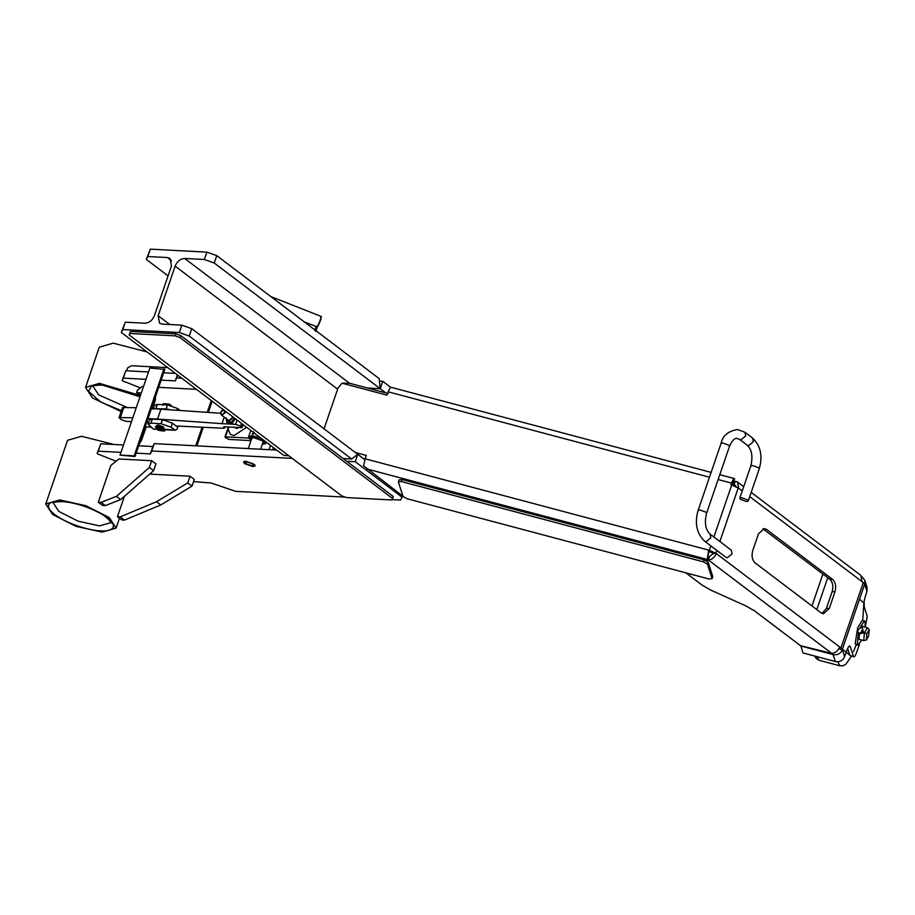 <?xml version="1.0" encoding="UTF-8"?>
<svg xmlns="http://www.w3.org/2000/svg" width="915" height="915" viewBox="0 0 915 915"><rect width="100%" height="100%" fill="white"/><g stroke="black" fill="none" stroke-linecap="round" stroke-linejoin="round"><path stroke-width="1.37" d="M860.981 632.368L861.244 632.997L862.468 632.093L861.45 632.608L861.518 630.995L862.559 630.515L863.337 633.077L862.468 632.093L861.038 632.848M862.571 629.794L861.999 630.229M863.52 631.636L862.628 630.618L863.497 632.677L860.5 633.603M862.754 630.103L863.794 632.7L860.031 633.775M865.773 633.329L864.32 632.334M866.482 639.951L863.714 640.523L864.492 632.883L867.329 627.701L869.25 629.6L868.621 635.765L866.482 639.951L866.814 633.695L869.239 629.577M129.85 333.46L175.108 335.851L180.061 337.601L392.615 498.515L393.301 496.513L180.747 335.599L175.794 333.838L130.548 331.447L129.152 334.924L130.548 331.447M392.615 498.515L391.906 499.979L346.648 497.588L341.695 495.839L129.152 334.924M175.108 335.851L175.794 333.838M180.061 337.601L180.747 335.599M401.422 481.553L703.475 561.856L707.421 564.109L712.11 578.612L712.796 576.61L708.107 562.096L704.161 559.843L402.108 479.54L399.031 479.929L398.334 481.942L401.422 481.553L402.108 479.54M712.11 578.612L709.022 579.001L406.969 498.698L403.035 496.445L398.334 481.942M703.475 561.856L704.161 559.843M707.421 564.109L708.107 562.096M859.928 639.585L859.002 639.356L859.437 633.821M861.667 640.043L857.938 645.212L855.182 643.817L857.63 627.942L862.33 620.21L865.087 621.605L865.11 627.107M860.054 627.599L864.435 620.77M861.678 627.45L863.005 626.157L863.371 626.649M857.938 645.212L857.286 644.377L858.327 633.317M156.614 425.647L158.078 424.96L163.282 426.802L163.842 428.117M152.347 419.139L150.964 423.165L148.184 423.965L149.557 426.081L153.594 429.135L156.739 429.307L153.468 429.135L148.047 423.965L149.419 419.939L152.21 419.139L162.527 419.676L172.432 423.199L177.75 427.214L177.053 429.226L175.097 430.267L164.357 429.158L163.728 431.045L162.321 429.981L162.596 428.575M150.964 423.165L161.143 423.702L171.059 427.214L175.097 430.267M170.064 409.668L153.869 408.65M180.015 410.378L177.476 408.456L167.571 404.945L157.254 404.396L167.434 404.933L166.061 408.948L169.927 409.657M241.892 427.156L241.537 427.671L241.892 427.156L240.542 426.127L241.469 423.405M224.495 426.779L224.175 427.682L224.003 426.756L241.537 427.671M224.175 427.682L223.912 428.266L176.126 425.99M220.526 413.26L151.455 408.525M136.255 407.735L122.541 407.507L119.099 417.549L132.812 417.789M146.697 422.41L148.539 422.547M131.497 421.621L126.03 421.335L121.077 419.573L119.099 417.549M148.013 418.578L157.54 419.07L160.983 409.028M157.54 419.07L222.013 423.656L224.232 417.16M222.013 423.656L235.578 424.366L240.542 426.127M170.865 405.494L163.362 403.606L162.504 405.322M171.517 405.677L169.344 404.156L163.362 403.606M163.019 430.199L161.131 427.808L156.454 426.973L155.985 427.785L160.948 428.346L163.019 430.199L161.852 430.851L158.123 430.187L156.511 429.032L160.434 429.146L161.852 430.851L163.11 430.336M156.511 429.032L155.985 427.785M251.087 440.378L248.64 436.741L252.185 435.712L260.535 437.828M266.551 442.391L265.739 443.569L262.353 444.233M254.313 433.127L252.22 434.225M252.643 434.373L253.569 431.686M249.28 438.605L252.38 436.707L263.978 440.824L264.87 443.947M251.465 439.28L251.225 438.365L253.661 437.667L262.273 440.733L263.474 442.563L262.731 443.135M248.994 438.102L225.525 436.855L225.239 437.439L228.922 439.429L251.007 440.607M228.887 427.008L225.239 437.439M245.929 463.733C244.9 461.366 247.164 461.492 252.723 464.099L253.181 465.701L251.865 465.849L245.929 463.733L244.259 461.309M316.773 327.055L317.139 326.884C320.021 321.417 321.245 317.848 320.81 316.167M321.382 316.521L270.806 296.563M316.922 327.067L317.596 326.678C320.296 321.554 321.451 318.203 321.039 316.636M315.789 331.402L317.162 327.387L316.11 326.483L314.726 330.509M316.11 326.483L304.329 321.943M227.378 426.928L230.18 434.248L234.011 435.597L246.615 427.294M225.387 411.224L225.227 412.596L222.048 415.158L221.178 414.85L220.961 411.773L223.866 410.08M221.705 410.778L223.523 409.817M224.53 410.572L224.633 412.391C222.345 415.261 221.064 415.193 220.79 412.185L220.938 411.819M238.655 427.522L237.168 428.437L233.439 427.053M235.304 427.351L236.608 427.419M237.168 428.437L236.31 427.785M232.364 416.508L232.204 417.881L229.025 420.431L228.144 420.122M235.475 418.864L231.861 423.188L226.748 422.318L230.992 422.536L234.572 418.178M226.417 418.818L228.613 421.643L233.405 417.286M226.119 417.846L226.748 422.318M231.861 423.188L230.992 422.536M235.475 418.944L234.606 418.292M164.094 430.553L163.247 430.507L164.094 430.553M164.208 429.375L163.499 427.843L157.311 425.647L155.333 426.813L157.083 426.31L163.27 428.506L163.979 430.05M155.973 427.957L155.333 426.813M164.517 430.347L164.288 431.011M161.475 429.936L162.881 430.999M254.542 433.218L252.3 434.225M252.883 434.248L253.329 431.823M254.164 433.012L252.563 433.744M252.963 433.824L253.249 432.235L254.221 432.704M252.826 466.57L244.66 463.665L243.516 461.926L245.815 461.263L253.993 464.157L255.125 465.907L252.826 466.57M193.534 481.633L211.091 482.994L235.578 491.332L345.332 497.12M392.089 499.59L400.587 500.036L401.994 497.12L355.237 461.72L346.751 461.274M292.24 458.392L151.718 450.981L150.312 453.909L136.175 453.154M120.974 452.353L98.271 451.164L97.139 453.497L97.733 453.943L116.079 461.229M98.271 451.164L100.787 443.786L97.139 453.497M100.787 443.786L123.502 444.987M138.691 445.788L152.839 446.531L150.312 453.909M151.718 450.981L154.246 443.615L152.839 446.531M355.237 461.72L357.754 454.343L364.845 459.707M276.696 450.077L154.246 443.615M390.728 387.354L382.767 381.315L380.24 388.692L385.764 392.867M401.994 497.12L402.428 495.85M153.606 402.234L154.612 402.291M155.31 400.221L154.315 400.164M181.799 378.227L176.721 377.952L175.314 380.88L161.177 380.125M145.977 379.325L123.273 378.135L122.141 380.468L122.736 380.915L140.43 387.869M380.24 388.692L367.51 388.017L380.24 388.692L379.199 378.616L216.764 255.651L214.236 263.017L380.24 388.692M382.767 381.315L379.542 381.155M177.693 375.116L176.721 377.952M122.141 380.468L125.79 370.758L148.505 371.959M163.694 372.76L175.394 373.377M123.273 378.135L125.79 370.758M177.373 374.875L175.314 380.88M113.975 444.484L81.469 436.295L67.538 440.332L45.75 503.982L59.681 499.933L85.907 505.709L109.228 517.524L116.125 528.081L102.194 532.118L75.968 526.354L52.658 514.539L45.75 503.982M147.052 351.92L113.231 343.159L99.289 347.197L85.53 387.4L99.46 383.351L140.418 395.554M121.157 411.544L92.438 397.956L85.53 387.4M152.885 404.339L153.629 405.151M168.063 275.873L146.354 259.437L150.289 249.143L206.859 252.128L216.764 255.651M206.859 252.128L204.331 259.494L214.236 263.017M150.289 249.143L147.761 256.52L167.422 257.55L170.053 258.476L171.46 265.956L154.486 315.526C152.393 320.353 149.214 322.915 144.936 323.212L125.286 322.172L122.759 329.549L179.329 332.522L181.856 325.157L162.195 324.116L159.565 323.201L158.158 315.721L175.131 266.139C177.224 261.324 180.404 258.762 184.67 258.465L204.331 259.494M146.354 259.437L147.761 256.52M343.182 458.564L351.669 459.021L357.754 454.343L191.761 328.668L181.856 325.157M179.329 332.522L189.233 336.045L191.761 328.668M122.759 329.549L121.352 332.465L283.787 455.441L288.683 455.693M351.669 459.021L189.233 336.045M125.286 322.172L121.352 332.465M116.434 496.365L101.13 502.381L98.294 502.232L110.909 465.38L118.859 458.987L151.673 460.714L149.385 467.416L116.434 496.365L120.677 499.59L153.629 470.63L149.385 467.416M101.13 502.381L105.374 505.595L120.677 499.59M153.629 470.63L155.927 463.928L151.673 460.714M105.374 505.595L102.549 505.446L98.294 502.232M149.705 474.084L190.034 476.212L187.747 482.914L156.534 501.729L120.254 516.861L117.429 516.712L124.417 496.307M120.254 516.861L124.509 520.086L160.788 504.943L156.534 501.729M160.788 504.943L191.99 486.128L187.747 482.914M191.99 486.128L194.289 479.426L190.034 476.212M124.509 520.086L121.672 519.937L117.429 516.712M126.59 370.804L127.585 367.91L131.463 365.737L167.834 367.658M156.488 425.658L157.94 424.949L163.877 427.694M148.047 423.965L150.838 423.153L152.21 419.139L162.527 419.676L161.143 423.702M150.838 423.153L161.017 423.691L170.922 427.214L174.959 430.267L164.666 429.718M153.731 408.65L166.061 408.948M166.198 408.959L167.434 404.933M155.882 408.41L157.254 404.396L154.475 405.208L153.091 409.222M163.991 368.768L134.173 455.864L120.025 455.121L149.854 368.024L164.837 369.408L135.02 456.505L134.173 455.864M135.02 456.505L120.025 455.121M710.109 534.143L710.806 537.883L706.037 541.714L704.71 541.257L725.972 557.349L727.288 557.807L732.057 553.964L731.36 550.235L710.109 534.143C705.476 529.785 704.287 522.854 706.54 513.361L729.484 446.36L728.649 445.09L722.713 442.986L721.031 443.466C722.598 435.769 728.111 431.114 737.57 429.512L744.97 432.303L752.622 438.102L753.32 441.831L748.55 445.674L747.235 445.216C751.856 449.562 753.045 456.494 750.792 465.998L752.462 465.506L758.409 467.622L759.233 468.892C762.881 456.082 760.674 445.822 752.622 438.102M746.56 501.534L740.612 499.418L739.778 498.16L741.459 497.669L747.395 499.784L748.23 501.043L746.56 501.534M363.77 458.895L364.994 459.227M713.448 553.403L709.468 556.606L708.324 559.957C711.881 559.706 714.535 557.578 716.273 553.552L713.448 553.403L709.068 551.425L708.645 550.109L709.342 550.292L710.852 545.9M731.806 484.996L733.578 482.399L734.345 478.556L719.785 474.691M324.047 428.826L338.035 387.983L342.016 383.202L349.553 383.248L388.189 393.519M733.384 482.148L732.686 482.834M734.722 479.048C734.07 477.882 733.018 479.243 731.577 483.109L718.126 479.529M713.894 537.014L731.703 484.973L731.005 484.79L731.577 483.109M355.363 452.536L366.286 455.441L365.142 458.792L708.645 550.109L707.204 559.442L709.068 551.425M365.074 458.998L363.278 458.529M709.48 477.23L388.086 391.792L386.931 395.143L342.016 383.202M388.086 391.792L390.465 387.331L392.409 387.651L711.138 472.392M731.703 484.973L738.645 488.233L737.479 481.999L735.283 481.233L734.127 484.584L736.026 486.586M762.858 528.756L829.722 579.206C832.742 582.169 833.565 586.298 832.17 591.605L826.428 608.361L822.059 613.439M837.294 650.759L838.872 648.815L842.383 649.753L840.931 647.923L715.85 553.232L709.342 550.292M403.755 496.856L363.587 465.815L365.142 458.792M752.748 550.578L758.478 533.834L764.288 528.573L766.656 529.476L832.547 579.355C835.578 582.317 836.39 586.446 834.995 591.753L829.264 608.509L823.454 613.771L821.087 612.856L755.195 562.977C752.164 560.014 751.352 555.885 752.748 550.578M751.192 492.384L860.843 575.398L862.021 581.631L864.744 584.433L864.801 580.27L861.907 576.667M366.949 468.983L707.204 559.442L705.179 560.426M732.721 485.27L734.127 484.584L735.9 485.922M847.656 648.426L849.966 655.552L853.478 656.49C854.141 657.656 855.182 656.295 856.623 652.429L859.414 644.263M839.65 646.951C837.911 650.977 835.258 653.104 831.701 653.356L800.534 645.693L754.543 610.888L745.897 605.936L710.795 590.106L702.148 585.154L685.895 572.847M709.468 556.606L707.913 557.361M735.283 481.233L733.716 481.988M800.819 645.773L802.993 652.933L835.304 661.534C839.684 662.231 842.795 660.619 844.625 656.696L846.341 651.674C848.136 646.825 849.452 645.144 850.275 646.596L853.478 656.49L849.966 655.552M849.795 645.979L850.275 646.596L849.086 646.276M865.281 627.152L867.237 616.287L864.046 606.393C863.577 603.877 864.183 599.988 865.842 594.727L866.985 591.376L867.043 587.213L864.801 580.27M831.701 653.356L708.324 559.957L706.186 560.998M800.751 645.99L833.062 654.58C837.442 655.289 840.553 653.676 842.383 649.753L844.625 656.696M270.497 445.376L269.033 449.665M272.659 449.86L273.425 447.595M141.333 392.901L136.598 392.649L137.399 390.305L142.168 386.462L143.506 386.53M158.707 387.331L196.462 389.332M139.4 443.741L141.699 439.978L146.171 426.916L150.872 427.168M152.45 408.582L155.23 400.45L155.539 396.595M140.533 395.257L136.598 392.649M862.468 632.093L862.536 630.618M859.505 599.222L863.897 602.916L862.731 620.313M816.74 656.593L818.971 660.253L840.039 665.857L837.728 661.774M856.223 644.755L853.501 651.594M851.225 656.272L842.406 649.158M172.432 423.199L171.059 427.214M177.476 408.456L176.892 410.16M156.008 408.422L157.391 404.407M242.75 424.366L241.812 427.088M223.923 426.756L223.729 427.339M120.494 417.149L123.937 407.095M235.578 424.366L237.054 420.054M100.49 530.837C108.885 531.832 121.077 528.344 106.963 517.398C92.129 506.43 68.213 501.031 61.385 501.226C52.99 500.231 40.798 503.719 54.911 514.653C69.746 525.633 93.662 531.032 100.49 530.837M110.909 522.637L99.518 525.873L78.004 521.15L58.892 511.462L53.207 502.873M152.828 407.495L152.21 406.317M140.087 396.538L101.165 384.643L91.672 385.57L88.618 391.426L100.822 402.051L121.455 410.686M126.613 407.232L98.671 394.88L93.01 386.222M171.654 260.764L167.422 257.55M184.67 258.465L349.461 383.213M337.635 389.161L175.131 266.139M158.158 315.721L169.778 324.516M162.39 419.676L161.017 423.691M704.71 541.257C696.67 533.525 694.462 523.266 698.099 510.467L699.769 509.975L705.717 512.091L706.54 513.361M729.484 446.36C732.126 440.584 734.665 437.93 737.09 438.422L740.898 439.886L745.668 436.043L744.97 432.303M816.809 609.619L827.732 577.708M715.85 553.232L716.811 550.418M719.865 541.531L738.222 487.912M826.428 608.361L829.264 608.509M832.17 591.605L834.995 591.753M829.722 579.206L832.547 579.355M763.831 529.327L766.656 529.476M862.021 581.631L749.74 496.628M742.248 490.955L738.645 488.233M840.931 647.923L863.291 582.592M842.292 649.49L864.664 584.17M866.985 591.376L864.744 584.433M833.062 654.58L835.304 661.534M196.908 445.868L203.267 427.282M208.368 412.391L212.189 401.228M211.251 400.518L207.213 412.31M202.101 427.225L195.741 445.799M862.719 630.241C862.982 627.05 861.587 626.786 858.522 629.451C856.978 632.105 857.881 633.294 861.244 632.997L861.347 632.86M863.886 640.637L859.002 639.333M867.329 627.701L862.445 626.398M864.103 601.738L864.309 607.217M840.039 665.857L843.584 665.582L845.963 664.061L851.408 656.318M818.971 660.253L816.02 658.262L814.83 656.089M243.081 424.617L242.086 427.511M224.907 426.802L224.461 428.106M163.305 428.803L163.03 429.604M248.64 436.741L250.79 430.462M224.964 437.015L227.503 429.593M248.285 448.579L251.968 437.805M260.638 449.231L263.234 441.659M253.181 465.701L254.919 464.957M221.178 414.85L229.894 421.438M232.033 423.062L233.611 424.263M164.94 430.164L164.711 430.828M53.23 502.804L53.184 502.907C51.926 502.404 54.98 501.969 62.334 501.592C74.184 502.541 86.307 506.178 98.694 512.503C107.352 516.403 112.911 524.638 110.921 522.671L110.944 522.557M119.488 518.267L116.125 528.081M92.964 386.324C91.706 385.821 94.76 385.387 102.114 385.009L140.006 396.767M698.099 510.467L721.031 443.466M739.583 439.417L747.235 445.216M750.792 465.998L739.778 498.16M759.233 468.892L748.23 501.043M822.882 574.037L811.96 605.947M743.701 486.711L737.479 481.999"/></g></svg>
